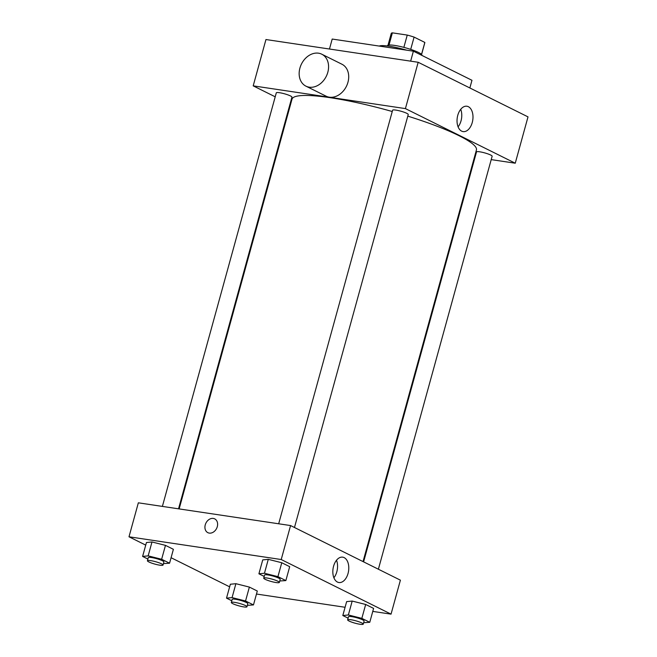 <?xml version="1.0" encoding="UTF-8"?>
<svg xmlns="http://www.w3.org/2000/svg" width="657" height="657" viewBox="0 0 657 657"><rect width="100%" height="100%" fill="white"/><g stroke="black" fill="none" stroke-linecap="round" stroke-linejoin="round"><path stroke-width="0.99" d="M410.707 49.382L414.091 37.096L424.833 42.434A17.419 2.677 -164.6 0 1 424.833 42.68L421.589 54.474M389.01 45.029L392.36 32.85A17.419 2.677 -164.6 0 0 391.252 33.433L388.008 45.218M392.36 32.85L407.25 35.076A17.419 2.677 -164.6 0 1 414.091 37.096M403.866 47.37L407.25 35.076M387.367 45.974L387.449 45.678A17.829 2.743 15.4 0 1 405.369 47.772A17.829 2.743 15.4 0 1 421.835 55.147L421.778 55.344M421.531 54.408L424.833 42.434M406.699 50.178A25.935 3.983 -164.6 0 0 389.149 46.22A25.935 3.983 -164.6 0 0 379.278 46.08M469.854 87.964L471.972 80.302L413.393 51.18L332.204 39.05L329.461 49.02M410.65 61.15L413.393 51.18M275.209 96.809L253.2 85.862L265.954 39.535L418.18 62.275L528.006 116.88L515.252 163.207L491.206 159.618M290.558 104.438L290 104.159M278.683 523.777L392.607 110.212A8.106 1.248 15.4 0 1 400.745 111.164A8.106 1.248 15.4 0 1 408.235 114.515L294.476 527.497M162.386 506.407L276.301 92.834A8.106 1.248 15.4 0 1 284.448 93.787A8.106 1.248 15.4 0 1 291.93 97.146L178.54 508.822M475.06 157.204L474.453 157.113M253.2 85.862L405.418 108.602L515.252 163.207M363.6 561.866L476.514 151.931A8.106 1.248 15.4 0 1 484.661 152.884A8.106 1.248 15.4 0 1 492.142 156.235L378.383 569.217M179.147 508.912L292.012 99.141A95.643 14.7 15.4 0 1 392.245 111.518M407.783 116.133A95.643 14.7 15.4 0 1 476.432 149.936L363.042 561.587M321.807 54.219L341.936 64.23A17.829 13.838 116.4 0 1 346.395 86.354A17.829 13.838 116.4 0 1 326.061 96.16L305.924 86.149A17.829 13.838 -63.6 0 0 326.258 76.343A17.829 13.838 -63.6 0 0 321.807 54.219A17.829 13.838 -63.6 0 0 299.912 68.098A17.829 13.838 -63.6 0 0 305.924 86.149M405.418 108.602L418.18 62.275M472.252 122.522A12.828 7.843 -81.5 0 1 463.119 131.605A12.828 7.843 -81.5 0 1 457.256 117.759A12.828 7.843 -81.5 0 1 466.905 106.237A12.828 7.843 -81.5 0 1 472.252 122.522M458.093 126.834A12.828 7.843 98.5 0 0 461.033 120.839A12.828 7.843 98.5 0 0 460.713 109.325M145.723 545.113L128.994 536.794L138.348 502.819L290.575 525.559L400.4 580.164L391.046 614.139L372.774 611.404M229.63 586.832L171.075 557.711M346.641 601.615L352.193 601.073L365.67 604.465L373.595 608.398L365.67 604.465L352.193 601.073L346.641 601.615L342.814 615.519L348.366 614.968L361.843 618.36L369.768 622.302L363.65 622.705M146.437 542.526L151.989 541.976L165.465 545.367L173.391 549.309L165.465 545.367L151.989 541.976L146.437 542.526L142.61 556.422L148.162 555.871L161.638 559.263L169.563 563.205L163.445 563.616M345.089 607.273L256.468 594.035M128.994 536.794L281.212 559.526L391.046 614.139M230.344 584.245L235.896 583.695L249.373 587.087L257.298 591.029L249.373 587.087L235.896 583.695L230.344 584.245L226.517 598.141L232.069 597.599L245.546 600.991L253.471 604.925L247.352 605.335M262.734 559.895L268.286 559.345L281.763 562.737L289.688 566.679L281.763 562.737L268.286 559.345L262.734 559.895L258.907 573.799L264.459 573.249L277.936 576.641L285.861 580.583L279.742 580.985M281.212 559.526L290.575 525.559M333.567 566.244A12.828 7.843 -81.5 0 1 342.699 557.161A12.828 7.843 -81.5 0 1 348.563 571.007A12.828 7.843 -81.5 0 1 338.913 582.529A12.828 7.843 -81.5 0 1 333.567 566.244M209.246 533.098A7.703 5.979 116.4 0 1 207.842 532.663A7.703 5.979 116.4 0 1 205.92 523.103A7.703 5.979 116.4 0 1 214.699 518.874A7.703 5.979 116.4 0 1 216.999 527.563A7.703 5.979 116.4 0 1 209.246 533.098M207.842 532.663A7.703 5.979 116.4 0 1 205.92 523.103A7.703 5.979 116.4 0 1 214.699 518.874M336.507 560.249A12.828 7.843 -81.5 0 1 333.887 577.766M264.188 576.419L258.907 573.799M279.348 582.431L280.194 579.343A8.106 1.248 -164.6 0 0 276.088 577.043A8.106 1.248 -164.6 0 0 267.81 574.916A8.106 1.248 -164.6 0 0 264.566 575.039L263.72 578.127A8.106 1.248 -164.6 0 0 271.201 581.478A8.106 1.248 -164.6 0 0 279.348 582.431A8.106 1.248 -164.6 0 0 275.242 580.139A8.106 1.248 -164.6 0 0 266.956 578.004A8.106 1.248 -164.6 0 0 263.72 578.127M264.459 573.249L268.286 559.345M277.936 576.641L281.763 562.737M285.861 580.583L289.688 566.679M348.095 618.147L342.814 615.519M363.255 624.15L364.109 621.062A8.106 1.248 -164.6 0 0 360.003 618.771A8.106 1.248 -164.6 0 0 351.717 616.636A8.106 1.248 -164.6 0 0 348.481 616.759L347.627 619.847A8.106 1.248 -164.6 0 0 355.108 623.197A8.106 1.248 -164.6 0 0 363.255 624.15A8.106 1.248 -164.6 0 0 359.149 621.859A8.106 1.248 -164.6 0 0 350.863 619.723A8.106 1.248 -164.6 0 0 347.627 619.847M348.366 614.968L352.193 601.073M361.843 618.36L365.67 604.465M369.768 622.302L373.595 608.398M147.891 559.05L142.61 556.422M163.051 565.053L163.897 561.965A8.106 1.248 -164.6 0 0 159.791 559.674A8.106 1.248 -164.6 0 0 151.504 557.538A8.106 1.248 -164.6 0 0 148.268 557.662L147.423 560.75A8.106 1.248 -164.6 0 0 154.904 564.108A8.106 1.248 -164.6 0 0 163.051 565.053A8.106 1.248 -164.6 0 0 158.945 562.762A8.106 1.248 -164.6 0 0 150.658 560.626A8.106 1.248 -164.6 0 0 147.423 560.75M148.162 555.871L151.989 541.976M161.638 559.263L165.465 545.367M169.563 563.205L173.391 549.309M231.798 600.769L226.517 598.141M246.958 606.781L247.804 603.693A8.106 1.248 -164.6 0 0 243.706 601.393A8.106 1.248 -164.6 0 0 235.42 599.258A8.106 1.248 -164.6 0 0 232.176 599.381L231.33 602.469A8.106 1.248 -164.6 0 0 238.811 605.828A8.106 1.248 -164.6 0 0 246.958 606.781A8.106 1.248 -164.6 0 0 242.852 604.481A8.106 1.248 -164.6 0 0 234.565 602.346A8.106 1.248 -164.6 0 0 231.33 602.469M232.069 597.599L235.896 583.695M245.546 600.991L249.373 587.087M253.471 604.925L257.298 591.029"/></g></svg>
